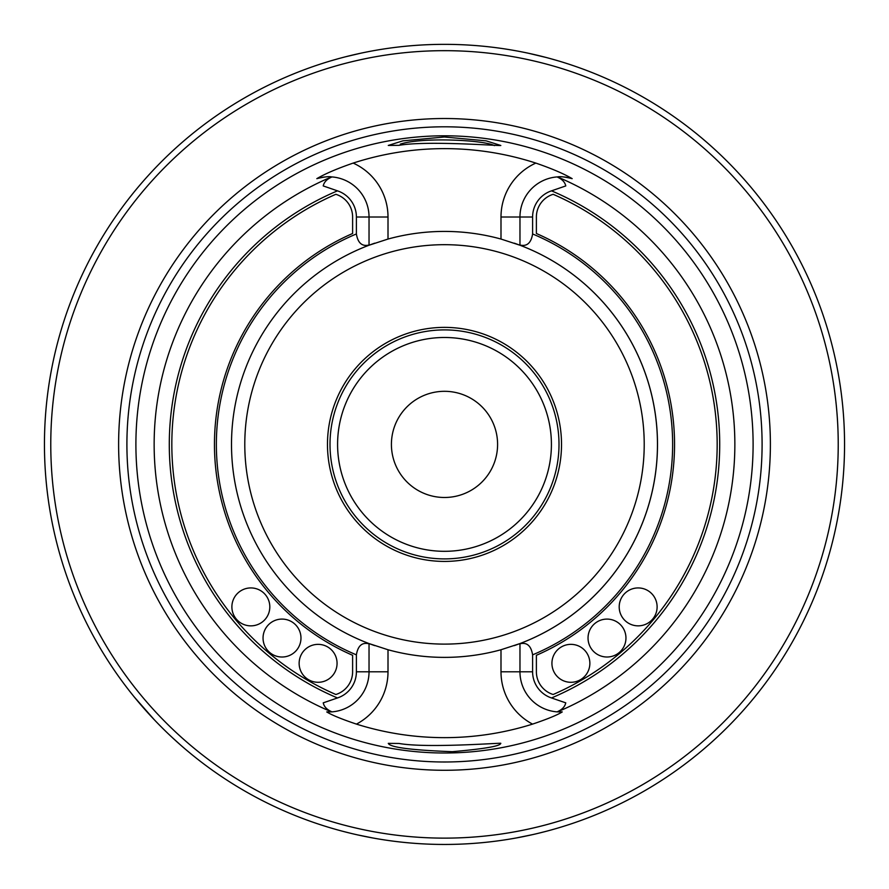 <?xml version="1.0" encoding="UTF-8"?>
<svg xmlns="http://www.w3.org/2000/svg" width="889" height="889" viewBox="0 0 889 889"><rect width="100%" height="100%" fill="white"/><g stroke="black" fill="none" stroke-linecap="round" stroke-linejoin="round"><path stroke-width="1.33" d="M337.064 663.327A18.958 18.958 0 0 1 308.627 679.752A18.958 18.958 0 0 1 308.627 646.903A18.958 18.958 0 0 1 337.064 663.327A18.958 18.958 0 0 1 308.627 679.752A18.958 18.958 0 0 1 308.627 646.903A18.958 18.958 0 0 1 337.064 663.327M300.971 638.058A18.958 18.958 0 0 1 272.523 654.471A18.958 18.958 0 0 1 272.523 621.633A18.958 18.958 0 0 1 300.971 638.058A18.958 18.958 0 0 1 272.523 654.471A18.958 18.958 0 0 1 272.523 621.633A18.958 18.958 0 0 1 300.971 638.058M269.812 606.898A18.958 18.958 0 0 1 241.364 623.311A18.958 18.958 0 0 1 241.364 590.474A18.958 18.958 0 0 1 269.812 606.898A18.958 18.958 0 0 1 241.364 623.311A18.958 18.958 0 0 1 241.364 590.474A18.958 18.958 0 0 1 269.812 606.898M335.842 194.302A23.759 23.759 0 0 1 352.611 217.005L352.611 233.507A230.04 230.04 0 0 0 352.611 655.293L352.611 671.795A23.759 23.759 0 0 1 335.842 694.498A272.69 272.69 0 0 1 335.842 194.302M625.956 638.058A18.958 18.958 0 0 1 597.519 654.471A18.958 18.958 0 0 1 597.519 621.633A18.958 18.958 0 0 1 625.956 638.058A18.958 18.958 0 0 1 597.519 654.471A18.958 18.958 0 0 1 597.519 621.633A18.958 18.958 0 0 1 625.956 638.058M589.863 663.327A18.958 18.958 0 0 1 561.415 679.752A18.958 18.958 0 0 1 561.415 646.903A18.958 18.958 0 0 1 589.863 663.327A18.958 18.958 0 0 1 561.415 679.752A18.958 18.958 0 0 1 561.415 646.903A18.958 18.958 0 0 1 589.863 663.327M657.115 606.898A18.958 18.958 0 0 1 628.679 623.311A18.958 18.958 0 0 1 628.679 590.474A18.958 18.958 0 0 1 657.115 606.898A18.958 18.958 0 0 1 628.679 623.311A18.958 18.958 0 0 1 628.679 590.474A18.958 18.958 0 0 1 657.115 606.898M553.158 194.302A23.759 23.759 0 0 0 536.389 217.005L536.389 233.507A230.04 230.04 0 0 1 536.389 655.293L536.389 671.795A23.759 23.759 0 0 0 553.158 694.498A272.69 272.69 0 0 0 553.158 194.302M494.462 145.618C482.849 139.706 421.097 137.139 400.25 144.151M551.413 444.4A106.913 106.913 0 0 1 444.5 551.313A106.913 106.913 0 0 1 337.587 444.4A106.913 106.913 0 0 1 444.5 337.487A106.913 106.913 0 0 1 551.413 444.4M559.003 444.4A114.503 114.503 0 0 0 387.248 345.243A114.503 114.503 0 0 0 387.248 543.557A114.503 114.503 0 0 0 559.003 444.4M391.416 444.4A53.084 53.084 0 0 1 471.048 398.428A53.084 53.084 0 0 1 471.048 490.372A53.084 53.084 0 0 1 391.416 444.4A53.084 53.084 0 0 1 471.048 398.428A53.084 53.084 0 0 1 471.048 490.372A53.084 53.084 0 0 1 391.416 444.4M844.55 444.4A400.05 400.05 0 0 0 244.475 97.946A400.05 400.05 0 0 0 244.475 790.854A400.05 400.05 0 0 0 844.55 444.4M528.588 53.284L546.068 57.463M550.469 58.641L558.259 60.863M330.741 60.863L338.509 58.652M345.899 56.696L360.378 53.296M134.45 697.198L154.23 719.69M172.755 737.992L180.634 745.093M186.512 750.149L191.702 754.45M343.376 831.459L351.122 833.404M357.656 834.904L373.002 838.005M515.976 838.016L532.744 834.593M537.856 833.404L545.624 831.459M369.035 245.008C362.079 246.709 357.867 243.019 356.4 233.951L356.4 217.005A27.559 27.559 0 0 0 337.487 190.846L323.218 185.923C324.085 182.056 327.008 179.067 331.975 176.933A40.194 40.194 0 0 1 369.035 217.005L369.035 245.231A212.982 212.982 0 0 0 369.035 643.569L369.035 643.792C362.079 642.091 357.867 645.781 356.4 654.849L356.4 671.795A27.559 27.559 0 0 1 337.487 697.954L323.24 702.843C324.052 706.722 326.963 709.722 331.975 711.867L326.752 711.933C331.897 715.123 341.798 719.179 356.445 724.113A293.248 293.248 0 0 0 532.555 724.113A59.152 59.152 0 0 1 500.996 671.795L500.996 649.748L519.965 643.569A212.982 212.982 0 0 0 519.965 245.231L500.996 239.052A212.982 212.982 0 0 0 388.004 239.052L369.035 245.231A212.982 212.982 0 0 0 369.035 643.569L388.004 649.748L388.004 671.795A59.152 59.152 0 0 1 356.445 724.113M331.975 176.933L331.553 176.911C328.952 176.3 324.052 176.889 316.828 178.656C325.063 173.788 337.175 168.599 353.166 163.087A295.77 295.77 0 0 1 535.834 163.087C551.847 168.61 563.959 173.8 572.172 178.656C564.96 176.889 560.048 176.3 557.447 176.911L557.025 176.933A40.194 40.194 0 0 0 519.965 217.005L519.965 245.008C526.921 246.709 531.133 243.019 532.6 233.951L532.6 217.005L500.996 217.005L500.996 239.052M500.996 649.748A212.982 212.982 0 0 1 388.004 649.748M369.035 643.792L369.035 671.795A40.194 40.194 0 0 1 331.975 711.867L331.975 711.867M514.264 645.625A212.982 212.982 0 0 0 514.275 243.175M374.736 243.175A212.982 212.982 0 0 0 369.035 245.231M369.035 643.569A212.982 212.982 0 0 0 374.725 645.625M753.105 444.4A308.605 308.605 0 0 0 310.861 166.232A308.605 308.605 0 0 0 490.395 749.571A308.605 308.605 0 0 0 753.105 444.4M532.555 724.113C547.235 719.168 557.125 715.112 562.248 711.933L557.025 711.867C562.037 709.722 564.948 706.722 565.76 702.843L551.513 697.954A275.212 275.212 0 0 0 551.513 190.846A27.559 27.559 0 0 0 532.6 217.005M399.05 145.329L388.282 145.44L402.839 140.851L444.367 136.995L486.116 140.84L500.751 145.463C503.53 146.252 427.176 140.362 399.05 145.329M399.05 743.471C426.898 748.438 503.496 742.571 500.751 743.337C500.463 746.104 484.316 748.894 452.323 751.683C411.418 750.149 390.071 747.382 388.282 743.36L399.05 743.471M500.996 671.795L519.965 671.795L519.965 643.792C526.921 642.091 531.133 645.781 532.6 654.849L532.6 671.795A27.559 27.559 0 0 0 551.513 697.954M551.513 190.846L565.782 185.923C564.915 182.056 561.992 179.067 557.025 176.933A40.194 40.194 0 0 1 557.447 176.911A40.194 40.194 0 0 0 557.025 176.933M770.385 444.4A325.885 325.885 0 0 0 281.557 162.176A325.885 325.885 0 0 0 281.557 726.624A325.885 325.885 0 0 0 770.385 444.4M838.227 444.4A393.727 393.727 0 0 0 247.631 103.424A393.727 393.727 0 0 0 247.631 785.376A393.727 393.727 0 0 0 838.227 444.4M327.474 444.4A117.026 117.026 0 0 1 503.007 343.054A117.026 117.026 0 0 1 503.007 545.746A117.026 117.026 0 0 1 327.474 444.4M532.6 671.795L519.965 671.795A40.194 40.194 0 0 0 557.025 711.867L557.025 711.867M331.553 711.889L331.553 711.889A290.359 290.359 0 0 1 331.553 176.911L331.553 176.911M566.871 177.378A40.194 40.194 0 0 0 563.148 176.922A40.194 40.194 0 0 1 566.871 177.378M325.852 176.922A40.194 40.194 0 0 0 322.14 177.378A40.194 40.194 0 0 1 325.852 176.922M557.447 711.889L557.447 711.889A290.359 290.359 0 0 0 557.447 176.911M337.587 444.4A106.913 106.913 0 0 1 497.962 351.811A106.913 106.913 0 0 1 497.962 536.989A106.913 106.913 0 0 1 337.587 444.4M356.4 233.951A228.151 228.151 0 0 0 356.4 654.849M337.487 190.846A275.212 275.212 0 0 0 337.487 697.954M532.6 654.849A228.151 228.151 0 0 0 532.6 233.951M762.095 444.4A317.595 317.595 0 0 0 285.702 169.355A317.595 317.595 0 0 0 285.702 719.445A317.595 317.595 0 0 0 762.095 444.4M644.214 444.4A199.714 199.714 0 0 0 344.643 271.445A199.714 199.714 0 0 0 344.643 617.355A199.714 199.714 0 0 0 644.214 444.4M388.004 239.052L388.004 217.005A59.152 59.152 0 0 0 353.166 163.087M535.834 163.087A59.152 59.152 0 0 0 500.996 217.005M388.004 671.795L356.4 671.795M356.4 217.005L388.004 217.005"/></g></svg>
